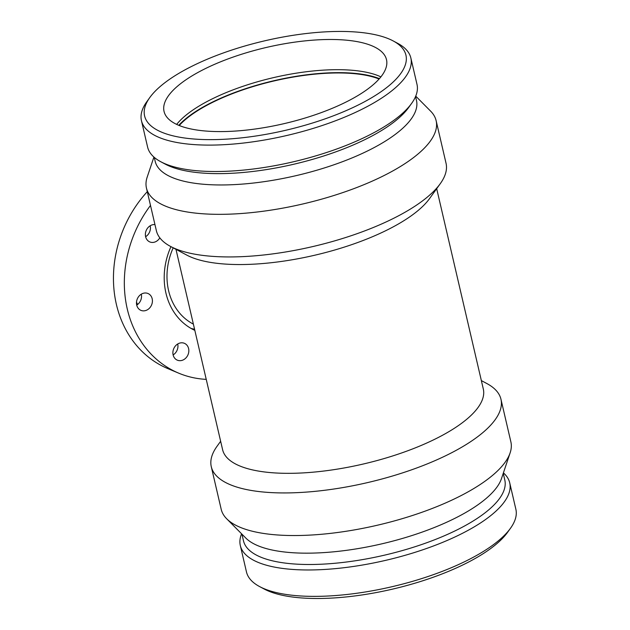 <?xml version="1.0" encoding="UTF-8"?>
<svg xmlns="http://www.w3.org/2000/svg" width="630" height="630" viewBox="0 0 630 630"><rect width="100%" height="100%" fill="white"/><g stroke="black" fill="none" stroke-linecap="round" stroke-linejoin="round"><path stroke-width="0.94" d="M159.823 237.849A9.135 7.757 -67.3 0 1 149.814 241.936A9.135 7.757 -67.3 0 1 146.506 229.84A9.135 7.757 -67.3 0 1 154.948 224.595M145.617 236.699A9.135 7.757 112.7 0 0 150.2 225.761M136.71 305.101A9.135 7.757 -67.3 0 1 139.435 295.667A9.135 7.757 -67.3 0 1 147.979 293.501A9.135 7.757 -67.3 0 1 151.594 304.928A9.135 7.757 -67.3 0 1 140.915 310.354A9.135 7.757 -67.3 0 1 136.71 305.101A9.135 7.757 112.7 0 0 141.293 294.178M176.762 359.895A9.135 7.757 -67.3 0 1 173.856 348.398A9.135 7.757 -67.3 0 1 184.393 343.311A9.135 7.757 -67.3 0 1 188.016 354.737A9.135 7.757 -67.3 0 1 177.329 360.163A9.135 7.757 -67.3 0 1 176.762 359.895M173.124 354.918A9.135 7.757 112.7 0 0 177.715 343.988M137.608 304.487A80.191 68.079 -67.3 0 1 136.505 302.101M193.379 324.127A60.905 51.707 -67.3 0 1 173.179 247.85M194.568 329.246A65.977 56.015 -67.3 0 1 191 328.387M194.827 330.364A65.977 56.015 -67.3 0 1 170.951 246.661M206.23 379.362A111.66 94.799 -67.3 0 1 178.636 373.133A111.66 94.799 -67.3 0 1 150.491 205.451M178.636 373.133L167.753 368.574A111.66 94.799 -67.3 0 1 147.286 191.67M436.684 188.669L483.312 389.025A133.836 45.84 166.9 0 1 363.345 464.003A133.836 45.84 166.9 0 1 222.603 449.694L175.975 249.338M415.737 96.138L430.613 111.132A148.712 50.936 166.9 0 1 436.125 120.661L446.04 163.264A148.712 50.936 166.9 0 1 440.283 183.661L429.542 198.6A133.836 45.84 166.9 0 1 314.756 255.221A133.836 45.84 166.9 0 1 186.771 255.095L170.541 246.432A148.712 50.936 166.9 0 1 156.366 230.674L146.451 188.071A148.712 50.936 166.9 0 1 147.192 177.093L153.917 157.067M388.875 38.895A134.151 45.943 166.9 0 1 393.144 40.911A134.151 45.943 166.9 0 1 285.689 130.284A134.151 45.943 166.9 0 1 149.806 97.532A134.151 45.943 166.9 0 1 260.324 41.871A134.151 45.943 166.9 0 1 388.875 38.895M371.983 45.833A114.195 39.115 166.9 0 1 386.497 59.653A114.195 39.115 166.9 0 1 284.138 123.63A114.195 39.115 166.9 0 1 164.044 111.415A114.195 39.115 166.9 0 1 242.203 54.054A114.195 39.115 166.9 0 1 371.983 45.833M393.144 40.911L397.672 43.328A138.301 47.368 166.9 0 1 410.855 57.984A138.301 47.368 166.9 0 1 286.894 135.466A138.301 47.368 166.9 0 1 141.451 120.677A138.301 47.368 166.9 0 1 146.814 101.706L149.806 97.532M410.855 57.984L416.997 84.388A138.301 47.368 166.9 0 1 411.642 103.359A138.301 47.368 166.9 0 1 293.037 161.871A138.301 47.368 166.9 0 1 160.784 161.745A138.301 47.368 166.9 0 1 147.601 147.081L141.451 120.677M411.642 103.359L408.649 107.533A134.151 45.943 166.9 0 1 293.596 164.28A134.151 45.943 166.9 0 1 165.312 164.154L160.784 161.745M415.572 96.547L416.477 100.461A134.151 45.943 166.9 0 1 296.234 175.612A134.151 45.943 166.9 0 1 155.161 161.272L154.248 157.358M436.125 120.661A148.712 50.936 166.9 0 1 302.833 203.97A148.712 50.936 166.9 0 1 146.451 188.071M440.283 183.661A148.712 50.936 166.9 0 1 312.748 246.574A148.712 50.936 166.9 0 1 170.541 246.432M481.351 380.599L486.785 383.497A148.712 50.936 166.9 0 1 500.96 399.262A148.712 50.936 166.9 0 1 367.668 482.572A148.712 50.936 166.9 0 1 211.278 466.673A148.712 50.936 166.9 0 1 217.043 446.268L220.642 441.268M500.96 399.262L510.875 441.866A148.712 50.936 166.9 0 1 510.135 452.844A148.712 50.936 166.9 0 1 377.583 525.176A148.712 50.936 166.9 0 1 226.706 518.797A148.712 50.936 166.9 0 1 221.193 509.276L211.278 466.673M510.135 452.844L501.496 478.564A134.151 45.943 166.9 0 1 381.922 543.816A134.151 45.943 166.9 0 1 245.818 538.067L226.706 518.797M503.252 473.335L504.803 479.997A134.151 45.943 166.9 0 1 384.552 555.148A134.151 45.943 166.9 0 1 243.479 540.808L241.936 534.145M503.409 472.87A138.301 47.368 166.9 0 1 509.725 482.856A138.301 47.368 166.9 0 1 385.757 560.33A138.301 47.368 166.9 0 1 240.321 545.541A138.301 47.368 166.9 0 1 241.581 533.799M509.725 482.856L515.868 509.253A138.301 47.368 166.9 0 1 510.513 528.231A138.301 47.368 166.9 0 1 391.907 586.735A138.301 47.368 166.9 0 1 259.655 586.609A138.301 47.368 166.9 0 1 246.472 571.945L240.321 545.541M510.513 528.231L507.52 532.397A134.151 45.943 166.9 0 1 392.466 589.144A134.151 45.943 166.9 0 1 264.183 589.026L259.655 586.609M179.251 125.52A114.195 39.115 166.9 0 1 274.2 80.916A114.195 39.115 166.9 0 1 379.079 79.018M178.778 125.331A114.959 39.375 166.9 0 1 274.137 80.664A114.959 39.375 166.9 0 1 379.425 78.64M176.676 124.394A114.195 39.115 166.9 0 1 271.483 78.104A114.195 39.115 166.9 0 1 379.008 76.033A114.195 39.115 166.9 0 1 380.898 76.876"/></g></svg>

